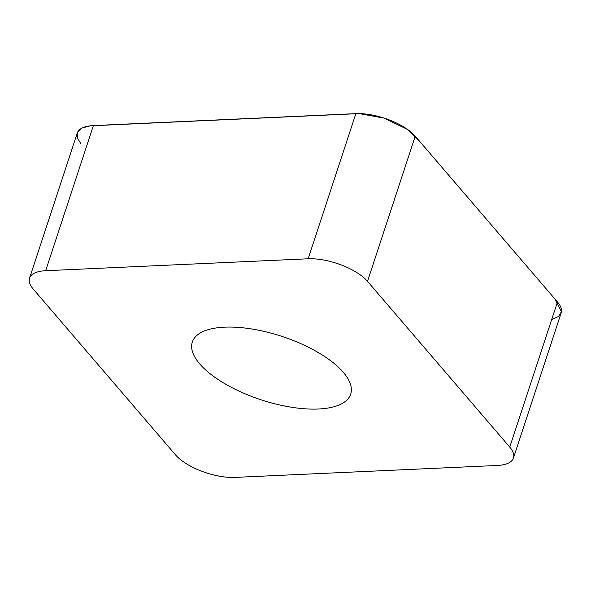 <?xml version="1.0" encoding="UTF-8"?>
<svg xmlns="http://www.w3.org/2000/svg" width="591" height="591" viewBox="0 0 591 591"><rect width="100%" height="100%" fill="white"/><g stroke="black" fill="none" stroke-linecap="round" stroke-linejoin="round"><path stroke-width="0.89" d="M252.18 396.65A83.368 33.377 18.2 0 1 192.304 342.056A83.368 33.377 18.2 0 1 281.922 336.39A83.368 33.377 18.2 0 1 350.692 394.131A83.368 33.377 18.2 0 1 252.18 396.65M509.752 447.114L367.513 281.353A41.68 16.688 -161.8 0 0 308.147 258.784L45.67 270.715A41.68 16.688 -161.8 0 0 29.55 278.162A41.68 16.688 -161.8 0 0 33.251 289.073L175.483 454.834A41.68 16.688 -161.8 0 0 234.856 477.402L497.327 465.464A41.68 16.688 -161.8 0 0 513.453 458.025A41.68 16.688 -161.8 0 0 509.752 447.114L557.468 301.971A41.68 16.688 18.2 0 1 561.169 312.883L513.453 458.025M29.55 278.162L77.273 133.019A41.68 16.688 18.2 0 1 93.393 125.573L355.863 113.642A41.68 16.688 18.2 0 1 415.237 136.211L557.468 301.971M81.019 143.982L77.34 137.806L77.62 132.162L82.186 127.988L90.142 125.846L359.217 113.598L384.024 118.082L407.701 129.54L420.4 142.232L555.23 299.364L561.45 311.656L558.517 316.51L551.713 319.472M415.237 136.211L367.513 281.353M308.147 258.784L355.863 113.642M93.393 125.573L45.67 270.715"/></g></svg>
